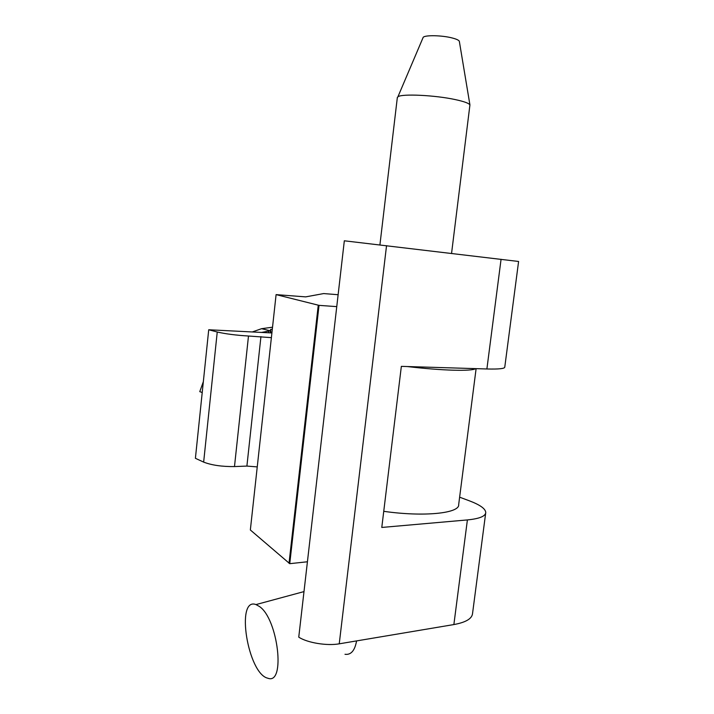 <?xml version="1.0" encoding="UTF-8"?>
<svg xmlns="http://www.w3.org/2000/svg" width="714" height="714" viewBox="0 0 714 714"><rect width="100%" height="100%" fill="white"/><g stroke="black" fill="none" stroke-linecap="round" stroke-linejoin="round"><path stroke-width="1.07" d="M451.56 253.399L469.928 104.904C468.928 103.271 464.136 101.513 455.55 99.648C435.21 95.14 401.402 93.57 397.912 96.801L397.296 97.827M259.423 606.489L255.996 604.579C235.334 596.601 247.767 674.016 267.884 678.229C285.841 685.279 278.094 618.851 259.423 606.489M459.388 41.68L459.325 41.269C458.763 40.145 456.344 39.029 452.078 37.94C442.028 35.307 425.339 34.95 423.215 37.262L422.831 38.154M252.292 331.956L261.592 328.69L272.525 327.208M261.538 332.429L270.294 330.805L270.66 329.377L272.293 329.297M270.874 332.894L270.66 329.377M270.454 332.876L270.32 330.796M268.883 332.795L268.509 331.287M203.347 381.66L199.777 391.647L202.223 392.53M271.382 337.651L248.49 336.017C235.923 335.259 225.508 333.92 217.243 332.001L208.72 329.761L195.404 458.299L203.651 462.11C211.692 465.216 221.974 466.697 234.487 466.572L246.901 466.081L257.245 466.902M208.72 329.761L271.9 332.947M476.113 368.647L458.683 504.548C459.923 513.286 424.062 517.106 383.739 511.322M475.622 368.629C472.07 371.432 442.046 370.673 407.319 366.55M336.758 306.627L319.024 305.36L289.741 563.676L307.422 561.775M289.741 563.676L250.346 529.975L276.095 294.614L305.646 296.881L323.665 293.57L338.124 294.721M386.542 245.661L339.239 643.823C326.985 646.054 307.252 642.779 298.755 637.147L344.327 240.797L518.596 261.467L504.78 367.076C504.789 368.656 498.827 369.29 486.894 368.977L401.348 366.362L381.785 527.45L467.393 519.926C479.353 518.739 485.466 516.276 485.761 512.527C485.502 508.743 480.013 504.834 469.276 500.782L459.629 497.185M319.024 305.36L276.095 294.614M318.257 305.208L289.018 563.275M339.239 643.823L453.872 624.563C465.849 622.376 472.07 618.672 472.552 613.451L485.672 513.143M344.987 654.283C350.967 655.113 354.831 650.659 356.581 640.913M217.243 332.001L203.651 462.11M260.94 336.606L246.901 466.081M248.49 336.017L234.487 466.572M501.067 259.289L486.894 368.977M467.393 519.926L453.872 624.563M397.35 97.399L379.919 244.875M303.994 591.594L255.996 604.579M423.215 37.262L397.912 96.801M459.325 41.269L469.928 104.904M261.592 328.69L270.294 330.805"/></g></svg>
